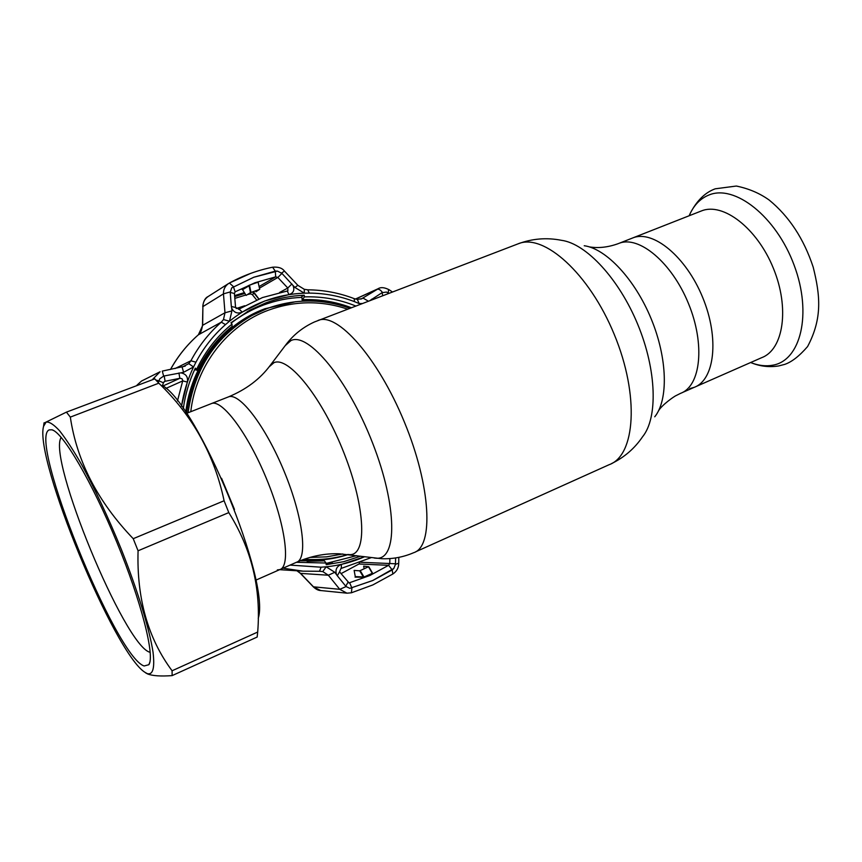 <?xml version="1.0" encoding="UTF-8"?>
<svg xmlns="http://www.w3.org/2000/svg" width="862" height="862" viewBox="0 0 862 862"><rect width="100%" height="100%" fill="white"/><g stroke="black" fill="none" stroke-linecap="round" stroke-linejoin="round"><path stroke-width="1.29" d="M632.245 238.138L632.902 237.88C653.051 229.658 686.109 256.671 702.713 297.541C719.565 338.303 714.652 379.916 694.19 387.35C714.652 379.916 719.565 338.303 702.713 297.541C686.109 256.671 653.051 229.658 632.902 237.88L619.045 243.332C638.925 235.218 671.778 262.457 688.447 303.478C705.375 344.401 700.763 386.036 680.571 393.341L676.261 395.507C674.375 396.175 662.016 404.871 658.557 410.743M277.327 569.922L279.773 569.61C290.914 566.506 285.505 524.807 266.67 479.197C247.987 433.543 222.051 399.031 211.492 403.556L211.287 403.631M228.118 397.026L228.473 396.886C239.464 392.188 265.733 426.378 284.341 471.837C303.09 517.254 308.036 558.975 296.474 562.272L279.773 569.61C290.947 566.506 285.473 524.592 266.541 478.884C247.76 433.123 221.793 398.761 211.341 403.61L211.201 403.675M695.688 386.693L761.717 357.655C783.483 349.606 789.851 308.1 773.311 268.125C757.051 228.042 723.056 202.15 701.571 210.888L700.86 211.168M689.805 388.59L694.19 387.35L682.047 392.695M46.085 422.121L43.553 426.378C34.221 458.95 114.323 653.256 144.935 672.317L147.219 673.599C152.962 675.183 154.891 668.018 153.027 652.092C149.428 628.958 137.661 590.502 121.24 549.159C108.267 517.437 95.122 489.368 81.825 464.952C73.486 450.438 66.051 439.038 59.543 430.752C53.713 424.449 49.231 421.572 46.085 422.121M43.994 423.102L66.417 412.133L154.783 378.86M257.684 632.051C261.251 588.843 251.629 549.029 228.796 512.599L138.071 550.786C136.67 598.443 148.005 638.451 172.088 670.776L257.684 632.051L257.167 637.04L172.131 675.614C160.741 676.422 152.617 675.883 147.747 673.998L145.84 673.017M49.209 429.879L52 429.804C62.926 432.53 91.868 481.578 116.639 541.767C141.497 601.945 155.117 656.165 148.846 664.71L144.148 665.981C115.702 657.113 27.498 438.456 49.209 429.879M150.214 652.34L149.816 652.222C124.602 645.853 46.957 457.593 61.202 437.4M158.802 383.181L70.328 417.111C76.826 461.181 97.783 501.706 133.233 538.696L224.098 500.757C214.433 454.964 192.668 415.775 158.802 383.181L154.417 378.515M70.328 417.111L66.417 412.133M228.796 512.599L224.098 500.757M138.071 550.786L133.233 538.696M172.131 675.614L172.088 670.776M258.234 618.388C270.603 581.29 197.948 405.043 162.175 385.368M307.799 559.438L304.081 559.255M186.591 413.34C192.926 369.022 214.606 336.46 251.618 315.643L267.101 308.531L253.331 314.738C216.2 335.62 194.456 368.289 188.078 412.758M295.752 301.689L264.914 308.747C223.161 323.993 191.041 365.111 185.772 412.295M302.131 559.955C317.938 561.151 333.282 559.352 348.173 554.535M356.588 555.667L326.105 563.446M231.178 323.067C241.112 315.395 251.876 309.383 263.46 305.04C275.915 300.407 288.738 297.853 301.926 297.379M251.036 309.749L253.794 309.135M152.854 379.108L160.127 371.737L141.53 381.036L137.015 385.163M182.141 367.169L188.756 363.645L190.901 360.769C198.82 345.899 208.96 333.023 221.308 322.162L223.484 319.554L224.982 312.766L223.463 293.867C223.344 289.406 225.079 285.936 228.678 283.447L208.195 296.485C204.757 298.866 202.99 302.228 202.904 306.592L202.495 325.362M185.233 366.124L162.293 371.102L163.64 376.091L159.793 378.763L158.403 382.082M361.404 298.898L378.698 288.479M181.516 406.25C183.617 392.447 187.625 379.355 193.541 366.953L195.933 362.191C203.637 347.709 213.485 335.178 225.499 324.597L229.464 321.246C240.261 312.54 252.049 305.794 264.828 301.01C277.618 296.269 290.774 293.662 304.286 293.177L294.89 287.434L292.994 285.43C294.858 290.052 293.511 293.112 288.942 294.61L264.817 300.967L242.244 312.087C237.61 314.037 234.098 312.755 231.716 308.24L231.921 310.913L229.464 321.246L223.484 319.554M233.354 286.529L229.378 283.038C243.095 275.56 257.501 270.28 272.607 267.209L275.28 271.131L253.805 277.23L231.706 287.886L253.816 277.252L277.435 271.088L275.28 271.131L275.7 276.853L254.98 282.758L235.175 291.809L234.421 293.479L235.563 307.465L239.173 309.016L262.468 297.562L287.876 290.85L287.789 288.016L277.855 277.456L275.7 276.853L259.322 286.432M234.593 295.601L244.388 292.617M258.665 281.831L248.547 285.559L242.028 289.416L244.711 288.382M371.199 557.639L340.899 568.521L339.563 571.829L349.045 582.917L369.83 575.525L388.611 565.31L389.786 563.457L389.861 558.576M393.794 568.478L372.761 580.492L349.853 588.337L372.772 580.525L392.21 569.933L393.794 568.478L395.486 564.287L395.615 557.929M177.475 400.938L182.787 380.595L182.13 378.86L180.169 378.246L164.728 381.36L163.381 382.76L162.573 385.648M196.838 368.904C205.404 351.125 217.127 336.191 231.997 324.101L232.061 326.418C217.472 338.292 205.975 352.946 197.57 370.391L195.329 368.128C189.263 380.918 185.244 394.451 183.294 408.728M350.22 308.143C334.715 302.25 318.692 299.577 302.153 300.148L304.372 296.884L304.243 295.235C291 295.741 278.124 298.317 265.593 302.961L249.754 310.201L230.951 322.776L231.997 324.101M332.29 562.541L326.116 563.629M247.297 311.57L260.087 305.935L273.179 301.862M300.051 560.763L324.381 560.871L326.073 563.015L326.202 564.696L343.722 561.679L360.564 556.206M387.663 293.802L388.277 292.929L386.392 292.078L388.891 293.328M382.728 295.688L382.082 292.671L369.798 300.644M371.867 299.847L371.716 299.168M351.34 307.712C335.792 301.786 319.705 299.103 303.101 299.664M304.243 295.235L301.851 296.463L302.153 300.148M304.372 296.884C322.129 296.302 339.272 299.34 355.78 306.01M194.629 369.626L197.57 370.391M326.073 563.015L296.388 562.304M307.077 561.302L324.381 560.871M188.756 363.645L193.541 366.953L183.617 372.287L180.826 372.847C186.03 373.871 188.207 376.942 187.334 382.06L181.473 406.196M158.436 382.103L159.793 378.763M398.804 557.369L398.718 563.263L395.486 564.287M320.642 590.524C318.434 590.524 316.009 589.317 313.38 586.903L320.696 590.535L346.944 593.175L351.351 592.797L346.944 593.175L339.757 589.317L346.093 586.569L349.853 588.337M354.131 570.396L355.273 576.592L363.376 576.969L359.713 570.849L354.131 570.396M360.111 570.504L364.023 577.034L372.287 573.305L368.483 566.743L359.713 570.849M372.287 573.305L364.206 577.228L363.376 576.969M364.152 568.683L363.645 566.14L368.807 566.765L372.503 573.09M359.659 562.789L358.937 564.007L341.029 573.661M364.206 577.228L355.058 577.131L355.941 576.624M364.572 556.744C352.353 562.121 339.553 565.472 326.159 566.808L334.79 572.282L337.301 575.741L339.563 571.829M337.301 575.741L345.77 586.203L347.979 582.281M360.93 562.283L395.518 563.77M336.406 574.275C335.135 569.523 336.816 566.226 341.449 564.405L364.658 556.755M297.034 570.784L300.504 573.305L313.477 586.828L339.757 589.317L328.347 575.223L334.79 572.282M313.38 586.903L300.418 573.381L328.347 575.223L322.787 571.592L326.159 566.808L321.073 567.196L290.052 565.095M322.787 571.592L319.543 571.28L321.073 567.196M180.826 372.847L164.179 375.961L165.116 381.241L164.103 381.715M164.179 375.961L163.64 376.091M178.93 372.987L179.835 378.299L163.015 385.982M259.246 289.567L255.982 291.765L255.497 290.947M258.201 282.51L259.688 289.266M250.476 292.606L249.086 285.807L242.556 289.664L246.123 295.418L250.476 292.606L259.71 289.395L258.126 282.186L249.538 285.106M249.086 285.807L249.538 285.354L251.014 292.617M253.471 291.701L258.88 298.963M235.563 307.465L231.339 306.484L231.716 308.24M234.421 293.479L230.229 292.444L231.339 306.484M231.706 287.886L230.229 292.444M292.994 285.43L281.939 273.394L277.855 277.456L259.667 288.016M281.939 273.394L277.435 271.088M291.916 283.964L287.789 288.016L279.547 292.509M309.339 293.102L307.702 289.815L304.297 289.309L304.286 293.177L309.339 293.102C324.877 293.231 339.93 296.086 354.476 301.646L360.585 304.167M362.223 303.543L359.174 303.553L357.321 299.394L354.271 298.661M386.392 292.078L382.082 292.671M382.459 292.444C380.476 289.815 378.655 288.77 376.996 289.32L355.553 299.071M368.386 301.183L363.031 298.09L360.801 299.092M294.89 287.434L297.853 285.322L304.297 289.309M281.562 273.028L284.471 271.099L297.832 285.3M230.208 291.938L223.463 293.867L202.904 306.592L202.656 325.48L198.379 334.79C187.194 344.617 177.906 356.168 170.536 369.464M231.921 310.913L224.982 312.766L202.495 325.383C201.665 330.674 200.275 333.82 198.325 334.833L198.26 334.898M183.617 372.287L182.108 367.158M258.762 299.006L254.215 293.317L252.254 294.535L256.574 299.922M247.416 294.588L250.411 293.867L252.254 294.535M254.215 293.317L252.404 292.099M244.711 305.751L236.177 308.542M244.883 293.414L234.679 296.593M234.82 298.381L245.853 294.987M269.106 366.867L273.922 362.708C288.565 355.715 322.625 398.093 344.207 453.574C366.016 509.011 367.126 556.109 349.293 554.622L347.72 554.481M285.203 345.651L290.936 340.587C308.143 331.698 347.892 379.334 372.556 442.939C397.479 506.479 397.447 560.16 376.209 558.231L374.313 558.059M584.231 245.735C606.148 248.687 634.917 279.234 651.187 318.843C667.554 358.42 668.47 399.871 654.754 416.788M618.528 243.526L617.806 243.806C607.796 247.34 598.303 248.364 589.328 246.888M186.504 413.383L228.322 396.94C246.133 389.57 260.119 379.032 270.28 365.316L286.637 343.766C294.061 334.294 303.316 327.032 314.414 321.979L518.03 243.86C532.263 238.569 546.756 237.395 561.528 240.326C586.074 243.547 618.991 278.76 637.826 324.586C656.758 370.38 657.986 417.973 642.524 436.829C634.637 448.445 624.303 457.366 611.524 463.605M518.03 243.86C543.448 232.718 589.22 273.276 614.283 334.51C639.658 395.626 635.369 455.696 609.068 464.726L415.484 551.895M318.013 320.481C336.977 311.688 377.825 357.331 404.343 421.981C431.086 486.534 433.834 546.637 413.738 552.682C403.481 557.1 392.813 559.115 381.737 558.716L339.208 553.781C325.286 553.285 311.311 556.001 297.293 561.916M221.556 478.281L234.486 509.453M750.619 362.536L751.998 363.053C759.185 365.671 766.027 366.404 772.514 365.24C800.593 360.941 812.457 313.94 794.15 265.259C776.231 216.459 734.618 184.005 708.833 195.049C700.849 198.292 694.664 204.38 690.268 213.313L689.137 215.769M347.623 309.135C321.17 300.342 294.782 300.698 268.427 310.191C227.514 325.168 196.03 365.445 190.771 411.702M309.9 557.412L326.515 556.863L342.796 553.975M347.925 554.503C335.081 558.382 321.882 560.031 308.316 559.46L304.232 559.201M246.284 286.895L247.825 286.55M175.008 368.57L190.901 360.769L195.933 362.191M229.411 283.016L250.379 273.513M239.086 309.059L242.244 312.087M358.937 564.007L388.611 565.31L392.199 569.901M351.351 592.797L351.922 588.143M187.334 382.06L182.712 380.907L165.946 388.396M158.802 380.799L163.381 382.76M388.503 289.707L388.299 292.908L388.924 293.317M351.405 592.787L372.837 584.932L392.856 573.995L392.21 569.933M351.922 588.11L349.692 582.852L348.485 582.755M341.449 564.405L341.266 568.403M279.644 569.674L303.015 571.172L319.543 571.28L303.015 571.172L283.016 568.187M235.121 291.841L233.365 286.561M288.942 294.61L287.294 291.044M354.476 301.646L354.185 298.629C339.208 292.897 323.713 289.955 307.702 289.815M225.499 324.597L221.308 322.162L198.325 334.833C187.129 344.66 177.841 356.2 170.46 369.475M158.77 380.799L156.194 380.153M356.318 577.184L357.234 576.678M250.411 293.867L250.282 292.735M279.773 569.61L255.745 580.191M701.269 210.996L632.622 237.987M750.748 362.482L751.998 363.053C760.65 366.447 769.561 367.395 778.752 365.919L784.7 364.389C791.704 362.029 799.333 356.081 807.586 346.556C822.671 318.1 820.161 295.084 813.178 267.08C803.804 238.763 789.139 216.416 769.163 200.038C759.713 193.26 748.766 188.595 736.331 186.041L715.223 188.81C705.094 192.495 696.776 200.663 690.268 213.313L689.417 215.662M43.553 426.378L44.037 422.822M53.552 430.483L52 429.804M149.869 662.059L148.846 664.71M306.387 559.384L308.316 559.46C321.892 560.031 335.102 558.382 347.946 554.514M267.123 308.521C294.761 298.608 322.345 298.521 349.886 308.273M388.956 289.654C384.355 287.348 380.735 287.035 378.106 288.727L355.435 299.039M244.237 306.021L238.429 309.264M389.042 289.707L392.447 291.97M392.856 573.995C396.714 571.431 398.664 567.886 398.707 563.371M361.943 298.672L357.321 299.394M284.438 271.067C282.197 268.017 278.264 266.724 272.661 267.198M136.961 385.185L141.53 381.036M202.742 306.506C203.357 301.215 205.178 297.875 208.195 296.485M300.418 573.381L296.937 570.784"/></g></svg>
